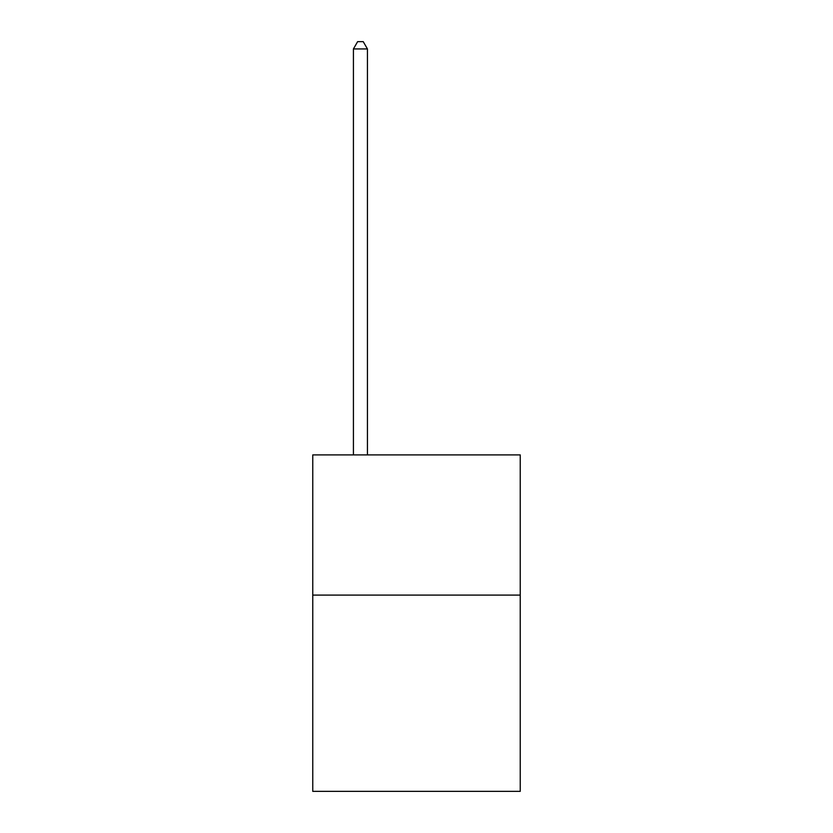 <?xml version="1.0" encoding="UTF-8"?>
<svg xmlns="http://www.w3.org/2000/svg" width="833" height="833" viewBox="0 0 833 833"><rect width="100%" height="100%" fill="white"/><g stroke="black" fill="none" stroke-linecap="round" stroke-linejoin="round"><path stroke-width="1.25" d="M520.24 595.095L520.24 791.35L312.76 791.35L312.76 454.912L520.24 454.912L520.24 595.095L312.76 595.095M367.436 454.912L367.436 48.939L353.421 48.939L353.421 454.912M353.421 48.939L357.628 41.65L363.23 41.65L367.436 48.939"/></g></svg>
